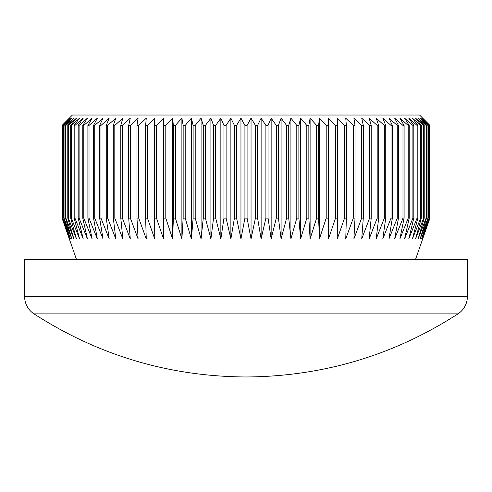 <?xml version="1.0" encoding="UTF-8"?>
<svg xmlns="http://www.w3.org/2000/svg" width="492" height="492" viewBox="0 0 492 492"><rect width="100%" height="100%" fill="white"/><g stroke="black" fill="none" stroke-linecap="round" stroke-linejoin="round"><path stroke-width="0.74" d="M246 313.884L457.978 313.884A20.787 20.787 0 0 0 467.4 296.479L24.6 296.479A20.787 20.787 0 0 0 34.022 313.884L246 313.884L246 376.97L246 313.884L34.022 313.884A20.787 20.787 0 0 1 24.6 296.479L467.4 296.479L467.4 259.721L24.6 259.721L24.6 296.479L24.6 259.721L467.4 259.721L467.4 296.479A20.787 20.787 0 0 1 457.978 313.884L246 313.884M422.702 118.148L419.584 115.03L72.416 115.03L62.066 125.423L69.581 118.148L62.607 125.423L70.448 118.148L63.745 125.423L71.881 118.148L65.473 125.423L73.886 118.148L67.791 125.423L68.339 125.423L76.451 118.148L70.694 125.423L71.358 125.423L79.575 118.148L74.169 125.423L74.95 125.423L83.234 118.148L78.197 125.423L79.095 125.423L87.428 118.148L82.779 125.423L83.788 125.423L92.133 118.148L87.896 125.423L89.009 125.423L97.348 118.148L93.523 125.423L94.741 125.423L103.043 118.148L99.648 125.423L100.971 125.423L109.206 118.148L106.254 125.423L107.668 125.423L115.817 118.148L113.314 125.423L114.814 125.423L122.846 118.148L120.804 125.423L122.397 125.423L130.282 118.148L128.701 125.423L130.374 125.423L138.098 118.148L136.985 125.423L138.738 125.423L146.259 118.148L145.626 125.423L147.446 125.423L154.752 118.148L154.593 125.423L156.474 125.423L163.541 118.148L163.854 125.423L165.798 125.423L172.594 118.148L173.387 125.423L175.38 125.423L181.892 118.148L183.159 125.423L185.195 125.423L191.394 118.148L193.128 125.423L195.207 125.423L201.08 118.148L203.276 125.423L205.379 125.423L210.908 118.148L213.565 125.423L215.693 125.423L220.853 118.148L223.952 125.423L226.105 125.423L230.877 118.148L234.42 125.423L236.578 125.423L240.957 118.148L244.918 125.423L247.082 125.423L251.043 118.148L255.422 125.423L257.58 125.423L261.123 118.148L265.895 125.423L268.048 125.423L271.147 118.148L276.307 125.423L278.435 125.423L281.092 118.148L286.621 125.423L288.724 125.423L290.92 118.148L296.793 125.423L298.872 125.423L300.606 118.148L306.805 125.423L308.841 125.423L310.108 118.148L316.62 125.423L318.613 125.423L319.406 118.148L326.202 125.423L328.146 125.423L328.459 118.148L335.526 125.423L337.407 125.423L337.248 118.148L344.554 125.423L346.374 125.423L345.741 118.148L353.262 125.423L355.015 125.423L353.902 118.148L361.626 125.423L363.299 125.423L361.718 118.148L369.603 125.423L371.196 125.423L369.154 118.148L377.186 125.423L378.686 125.423L376.183 118.148L384.332 125.423L385.746 125.423L382.794 118.148L391.029 125.423L392.352 125.423L388.957 118.148L397.259 125.423L398.477 125.423L394.652 118.148L402.991 125.423L404.104 125.423L399.867 118.148L408.212 125.423L409.221 125.423L404.572 118.148L412.905 125.423L413.803 125.423L408.766 118.148L417.05 125.423L417.831 125.423L412.425 118.148L420.642 125.423L421.306 125.423L415.549 118.148L423.661 125.423L424.209 125.423L418.114 118.148L426.527 125.423L420.119 118.148L428.255 125.423L421.552 118.148L429.393 125.423L422.419 118.148L429.934 125.423L422.702 118.148L429.934 125.423L429.873 218.141L422.419 238.934L429.393 218.141L421.552 238.934L428.255 218.141L420.119 238.934L426.527 218.141L426.097 218.141L418.114 238.934L424.209 218.141L423.661 218.141L415.549 238.934L421.306 218.141L420.642 218.141L412.425 238.934L417.831 218.141L417.05 218.141L408.766 238.934L413.803 218.141L412.905 218.141L404.572 238.934L409.221 218.141L408.212 218.141L399.867 238.934L404.104 218.141L402.991 218.141L394.652 238.934L398.477 218.141L397.259 218.141L388.957 238.934L392.352 218.141L391.029 218.141L382.794 238.934L385.746 218.141L384.332 218.141L376.183 238.934L378.686 218.141L377.186 218.141L369.154 238.934L371.196 218.141L369.603 218.141L361.718 238.934L363.299 218.141L361.626 218.141L353.902 238.934L355.015 218.141L353.262 218.141L345.741 238.934L346.374 218.141L344.554 218.141L337.248 238.934L337.407 218.141L335.526 218.141L328.459 238.934L328.146 218.141L326.202 218.141L319.406 238.934L318.613 218.141L316.62 218.141L310.108 238.934L308.841 218.141L306.805 218.141L300.606 238.934L298.872 218.141L296.793 218.141L290.92 238.934L288.724 218.141L286.621 218.141L281.092 238.934L278.435 218.141L276.307 218.141L271.147 238.934L268.048 218.141L265.895 218.141L261.123 238.934L257.58 218.141L255.422 218.141L251.043 238.934L247.082 218.141L244.918 218.141L240.957 238.934L236.578 218.141L234.42 218.141L230.877 238.934L226.105 218.141L223.952 218.141L220.853 238.934L215.693 218.141L213.565 218.141L210.908 238.934L205.379 218.141L203.276 218.141L201.08 238.934L195.207 218.141L193.128 218.141L191.394 238.934L185.195 218.141L183.159 218.141L181.892 238.934L175.38 218.141L173.387 218.141L172.594 238.934L165.798 218.141L163.854 218.141L163.541 238.934L156.474 218.141L154.593 218.141L154.752 238.934L147.446 218.141L145.626 218.141L146.259 238.934L138.738 218.141L136.985 218.141L138.098 238.934L130.374 218.141L128.701 218.141L130.282 238.934L122.397 218.141L120.804 218.141L122.846 238.934L114.814 218.141L113.314 218.141L115.817 238.934L107.668 218.141L106.254 218.141L109.206 238.934L100.971 218.141L99.648 218.141L103.043 238.934L94.741 218.141L93.523 218.141L97.348 238.934L89.009 218.141L87.896 218.141L92.133 238.934L83.788 218.141L82.779 218.141L87.428 238.934L79.095 218.141L78.197 218.141L83.234 238.934L74.95 218.141L74.169 218.141L79.575 238.934L71.358 218.141L70.694 218.141L76.451 238.934L68.339 218.141L67.791 218.141L73.886 238.934L65.903 218.141L65.473 218.141L71.881 238.934L63.745 218.141L70.448 238.934L62.607 218.141L69.581 238.934L62.066 218.141L76.574 259.721L62.066 218.141L62.127 125.423L62.066 218.141L69.298 238.934L62.066 218.141L62.066 125.423L72.416 115.03L419.584 115.03L429.934 125.423L422.702 118.148M429.934 218.141L429.934 125.423L429.934 218.141L415.426 259.721L429.934 218.141M429.208 218.141L429.208 125.423L429.208 218.141L421.552 238.934L428.255 218.141L428.255 125.423L427.948 218.141L428.255 125.423L421.552 118.148L429.208 125.423L429.208 218.141M426.097 218.141L426.527 218.141L426.527 125.423L426.097 125.423L426.097 218.141L418.114 238.934L424.209 218.141L424.209 125.423L423.661 125.423L423.661 218.141L424.209 218.141L424.209 125.423L418.114 118.148L426.097 125.423L426.097 218.141M420.642 218.141L421.306 218.141L421.306 125.423L420.642 125.423L420.642 218.141L412.425 238.934L417.831 218.141L417.831 125.423L417.05 125.423L417.05 218.141L417.831 218.141L417.831 125.423L412.425 118.148L420.642 125.423L420.642 218.141M412.905 218.141L413.803 218.141L413.803 125.423L412.905 125.423L412.905 218.141L404.572 238.934L409.221 218.141L409.221 125.423L408.212 125.423L408.212 218.141L409.221 218.141L409.221 125.423L404.572 118.148L412.905 125.423L412.905 218.141M402.991 218.141L404.104 218.141L404.104 125.423L402.991 125.423L402.991 218.141L394.652 238.934L398.477 218.141L398.477 125.423L397.259 125.423L397.259 218.141L398.477 218.141L398.477 125.423L394.652 118.148L402.991 125.423L402.991 218.141M391.029 218.141L392.352 218.141L392.352 125.423L391.029 125.423L391.029 218.141L382.794 238.934L385.746 218.141L385.746 125.423L384.332 125.423L384.332 218.141L385.746 218.141L385.746 125.423L382.794 118.148L391.029 125.423L391.029 218.141M377.186 218.141L378.686 218.141L378.686 125.423L377.186 125.423L377.186 218.141L369.154 238.934L371.196 218.141L371.196 125.423L369.603 125.423L369.603 218.141L371.196 218.141L371.196 125.423L369.154 118.148L377.186 125.423L377.186 218.141M361.626 218.141L363.299 218.141L363.299 125.423L361.626 125.423L361.626 218.141L353.902 238.934L355.015 218.141L355.015 125.423L353.262 125.423L353.262 218.141L355.015 218.141L355.015 125.423L353.902 118.148L361.626 125.423L361.626 218.141M344.554 218.141L346.374 218.141L346.374 125.423L344.554 125.423L344.554 218.141L337.248 238.934L337.407 125.423L335.526 125.423L335.526 218.141L337.407 218.141L337.248 118.148L344.554 125.423L344.554 218.141M326.202 218.141L328.146 218.141L328.146 125.423L326.202 125.423L326.202 218.141L319.406 238.934L319.406 118.148L326.202 125.423L326.202 218.141M316.62 218.141L318.613 218.141L318.613 125.423L316.62 125.423L316.62 218.141L310.108 238.934L310.108 118.148L316.62 125.423L316.62 218.141M306.805 218.141L308.841 218.141L308.841 125.423L306.805 125.423L306.805 218.141L300.606 238.934L300.606 118.148L306.805 125.423L306.805 218.141M296.793 218.141L298.872 218.141L298.872 125.423L296.793 125.423L296.793 218.141L290.92 238.934L290.92 118.148L296.793 125.423L296.793 218.141M286.621 218.141L288.724 218.141L288.724 125.423L286.621 125.423L286.621 218.141L281.092 238.934L281.092 118.148L286.621 125.423L286.621 218.141M276.307 218.141L278.435 218.141L278.435 125.423L276.307 125.423L276.307 218.141L271.147 238.934L271.147 118.148L276.307 125.423L276.307 218.141M265.895 218.141L268.048 218.141L268.048 125.423L265.895 125.423L265.895 218.141L261.123 238.934L261.123 118.148L265.895 125.423L265.895 218.141M255.422 218.141L257.58 218.141L257.58 125.423L255.422 125.423L255.422 218.141L251.043 238.934L251.043 118.148L255.422 125.423L255.422 218.141M244.918 218.141L247.082 218.141L247.082 125.423L244.918 125.423L244.918 218.141L240.957 238.934L244.918 218.141L240.957 238.934L240.957 118.148L244.918 125.423L244.918 218.141M234.42 218.141L236.578 218.141L236.578 125.423L234.42 125.423L234.42 218.141L230.877 238.934L230.877 118.148L234.42 125.423L234.42 218.141M223.952 218.141L226.105 218.141L226.105 125.423L223.952 125.423L223.952 218.141L220.853 238.934L220.853 118.148L223.952 125.423L223.952 218.141M213.565 218.141L215.693 218.141L215.693 125.423L213.565 125.423L213.565 218.141L210.908 238.934L210.908 118.148L213.565 125.423L213.565 218.141M203.276 218.141L205.379 218.141L205.379 125.423L203.276 125.423L203.276 218.141L201.08 238.934L201.08 118.148L203.276 125.423L203.276 218.141M193.128 218.141L195.207 218.141L195.207 125.423L193.128 125.423L193.128 218.141L191.394 238.934L191.394 118.148L193.128 125.423L193.128 218.141M183.159 218.141L185.195 218.141L185.195 125.423L183.159 125.423L183.159 218.141L181.892 238.934L181.892 118.148L183.159 125.423L183.159 218.141M173.387 218.141L175.38 218.141L175.38 125.423L173.387 125.423L173.387 218.141L172.594 238.934L172.594 118.148L173.387 125.423L173.387 218.141M163.854 218.141L165.798 218.141L165.798 125.423L163.854 125.423L163.541 238.934L163.541 118.148L163.854 218.141M154.593 218.141L156.474 218.141L156.474 125.423L154.593 125.423L154.752 238.934L147.446 218.141L147.446 125.423L145.626 125.423L145.626 218.141L147.446 218.141L147.446 125.423L154.752 118.148L154.593 218.141M136.985 218.141L138.738 218.141L138.738 125.423L136.985 125.423L136.985 218.141L138.098 238.934L130.374 218.141L130.374 125.423L128.701 125.423L128.701 218.141L130.374 218.141L130.374 125.423L138.098 118.148L136.985 125.423L136.985 218.141M120.804 218.141L122.397 218.141L122.397 125.423L120.804 125.423L120.804 218.141L122.846 238.934L114.814 218.141L114.814 125.423L113.314 125.423L113.314 218.141L114.814 218.141L114.814 125.423L122.846 118.148L120.804 125.423L120.804 218.141M106.254 218.141L107.668 218.141L107.668 125.423L106.254 125.423L106.254 218.141L109.206 238.934L100.971 218.141L100.971 125.423L99.648 125.423L99.648 218.141L100.971 218.141L100.971 125.423L109.206 118.148L106.254 125.423L106.254 218.141M93.523 218.141L94.741 218.141L94.741 125.423L93.523 125.423L93.523 218.141L97.348 238.934L89.009 218.141L89.009 125.423L87.896 125.423L87.896 218.141L89.009 218.141L89.009 125.423L97.348 118.148L93.523 125.423L93.523 218.141M82.779 218.141L83.788 218.141L83.788 125.423L82.779 125.423L82.779 218.141L87.428 238.934L79.095 218.141L79.095 125.423L78.197 125.423L78.197 218.141L79.095 218.141L79.095 125.423L87.428 118.148L82.779 125.423L82.779 218.141M74.169 218.141L74.95 218.141L74.95 125.423L74.169 125.423L74.169 218.141L79.575 238.934L71.358 218.141L71.358 125.423L70.694 125.423L70.694 218.141L71.358 218.141L71.358 125.423L79.575 118.148L74.169 125.423L74.169 218.141M67.791 218.141L68.339 218.141L68.339 125.423L67.791 125.423L67.791 218.141L73.886 238.934L65.903 218.141L65.903 125.423L65.473 125.423L65.473 218.141L65.903 218.141L65.903 125.423L73.886 118.148L67.791 125.423L67.791 218.141M63.745 218.141L64.052 125.423L63.745 218.141L70.448 238.934L62.791 218.141L62.607 125.423L62.791 218.141L62.791 125.423L70.448 118.148L63.745 125.423L63.745 218.141M308.841 218.141L310.108 238.934L308.841 218.141L310.108 238.934L310.108 118.148L308.841 125.423L308.841 218.141M69.298 118.148L62.066 125.423L69.298 118.148M62.607 218.141L69.581 238.934L62.127 218.141L62.127 125.423L69.581 118.148L62.607 125.423L62.607 218.141M65.473 218.141L71.881 238.934L64.052 218.141L64.052 125.423L71.881 118.148L65.473 125.423L65.473 218.141M70.694 218.141L76.451 238.934L68.339 218.141L68.339 125.423L76.451 118.148L70.694 125.423L70.694 218.141M78.197 218.141L83.234 238.934L74.95 218.141L74.95 125.423L83.234 118.148L78.197 125.423L78.197 218.141M87.896 218.141L92.133 238.934L83.788 218.141L83.788 125.423L92.133 118.148L87.896 125.423L87.896 218.141M99.648 218.141L103.043 238.934L94.741 218.141L94.741 125.423L103.043 118.148L99.648 125.423L99.648 218.141M113.314 218.141L115.817 238.934L107.668 218.141L107.668 125.423L115.817 118.148L113.314 125.423L113.314 218.141M128.701 218.141L130.282 238.934L122.397 218.141L122.397 125.423L130.282 118.148L128.701 125.423L128.701 218.141M145.626 218.141L146.259 238.934L138.738 218.141L138.738 125.423L146.259 118.148L145.626 125.423L145.626 218.141M163.541 238.934L156.474 218.141L156.474 125.423L163.541 118.148L163.541 238.934M172.594 238.934L165.798 218.141L165.798 125.423L172.594 118.148L172.594 238.934M181.892 238.934L175.38 218.141L175.38 125.423L181.892 118.148L181.892 238.934M191.394 238.934L185.195 218.141L185.195 125.423L191.394 118.148L191.394 238.934M201.08 238.934L195.207 218.141L195.207 125.423L201.08 118.148L201.08 238.934M210.908 238.934L205.379 218.141L205.379 125.423L210.908 118.148L210.908 238.934M220.853 238.934L215.693 218.141L215.693 125.423L220.853 118.148L220.853 238.934M230.877 238.934L226.105 218.141L226.105 125.423L230.877 118.148L230.877 238.934M240.957 238.934L236.578 218.141L236.578 125.423L240.957 118.148L240.957 238.934M251.043 238.934L247.082 218.141L247.082 125.423L251.043 118.148L251.043 238.934M261.123 238.934L257.58 218.141L257.58 125.423L261.123 118.148L261.123 238.934M271.147 238.934L268.048 218.141L268.048 125.423L271.147 118.148L271.147 238.934M281.092 238.934L278.435 218.141L278.435 125.423L281.092 118.148L281.092 238.934M290.92 238.934L288.724 218.141L288.724 125.423L290.92 118.148L290.92 238.934M300.606 238.934L298.872 218.141L298.872 125.423L300.606 118.148L300.606 238.934M319.406 238.934L318.613 218.141L318.613 125.423L319.406 118.148L319.406 238.934M335.526 218.141L328.459 238.934L328.459 118.148L335.526 125.423L335.526 218.141M328.459 238.934L328.146 218.141L328.459 118.148L328.459 238.934M353.262 218.141L345.741 238.934L346.374 218.141L346.374 125.423L345.741 118.148L353.262 125.423L353.262 218.141M369.603 218.141L361.718 238.934L363.299 218.141L363.299 125.423L361.718 118.148L369.603 125.423L369.603 218.141M384.332 218.141L376.183 238.934L378.686 218.141L378.686 125.423L376.183 118.148L384.332 125.423L384.332 218.141M397.259 218.141L388.957 238.934L392.352 218.141L392.352 125.423L388.957 118.148L397.259 125.423L397.259 218.141M408.212 218.141L399.867 238.934L404.104 218.141L404.104 125.423L399.867 118.148L408.212 125.423L408.212 218.141M417.05 218.141L408.766 238.934L413.803 218.141L413.803 125.423L408.766 118.148L417.05 125.423L417.05 218.141M423.661 218.141L415.549 238.934L421.306 218.141L421.306 125.423L415.549 118.148L423.661 125.423L423.661 218.141M427.948 218.141L420.119 238.934L426.527 218.141L426.527 125.423L420.119 118.148L427.948 125.423L427.948 218.141M429.873 218.141L422.419 238.934L429.393 218.141L429.393 125.423L422.419 118.148L429.873 125.423L429.873 218.141M34.022 313.884C98.56 355.476 169.223 376.503 246 376.97L246 376.97C322.777 376.503 393.44 355.476 457.978 313.884"/></g></svg>
